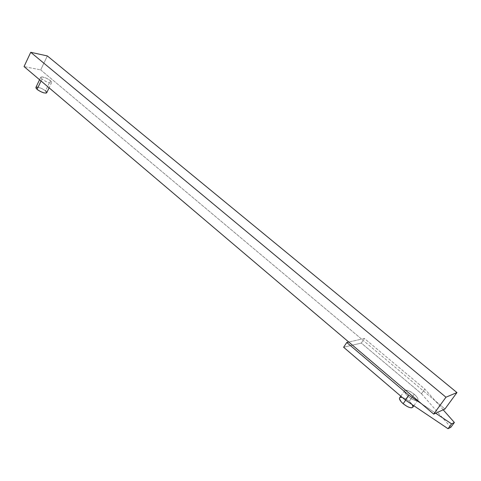 <?xml version="1.0" encoding="UTF-8"?>
<svg xmlns="http://www.w3.org/2000/svg" width="481" height="481" viewBox="0 0 481 481"><rect width="100%" height="100%" fill="white"/><g stroke="black" fill="none" stroke-linecap="round" stroke-linejoin="round"><path stroke-width="0.36" stroke-dasharray="2.4 1.8" d="M402.272 397.402L405.393 398.671L409.223 401.304L414.249 394.246C417.249 396.909 418.44 398.899 417.821 400.216C416.005 401.316 412.8 400.102 408.219 396.566L406.126 394.498L404.539 391.762L404.737 390.59L405.218 390.271L407.912 390.512L411.718 392.382L415.368 395.262L417.111 397.282L418.019 399.711L417.34 400.565L414.646 400.354L410.786 398.46L408.219 396.566L405.627 400.222L408.219 396.566C405.249 393.903 404.07 391.925 404.695 390.644C406.505 389.538 409.692 390.74 414.249 394.246L409.223 401.304C404.689 397.799 401.509 396.609 399.675 397.751M46.717 92.773L45.527 90.837L50.427 80.652L51.641 82.558C49.609 83.261 46.386 82.095 41.979 79.058L45.695 81.385L48.828 82.6L51.064 82.882L51.665 82.498L51.443 81.716L49.669 80.068L46.747 78.355L41.991 76.828L40.765 77.213L41.979 79.058L41.053 80.994L41.979 79.058L40.783 77.17C42.821 76.473 46.038 77.633 50.427 80.652L45.527 90.837C41.162 87.813 37.951 86.676 35.889 87.434M421.254 403.541L435.666 413.197L421.254 403.541M40.699 69.895L361.616 339.111L348.755 342.039L361.616 339.111L444.943 409.006L435.377 400.986L424.819 389.045L364.394 338.48L361.616 339.111L435.377 400.986L424.819 389.045L364.394 338.48L361.616 339.111L40.699 69.895L47.336 55.934L40.699 69.895L24.05 66.57L40.699 69.895M443.175 409.806L435.377 400.986L443.175 409.806M37.873 87.151L41.859 88.54L45.527 90.837M450.835 427.284L421.476 393.723L361.303 343.073L343.608 347.246L361.303 343.073L364.394 338.48L361.303 343.073L421.476 393.723L424.819 389.045L421.476 393.723L450.835 427.284M412.734 407.323C413.371 405.982 412.199 403.98 409.223 401.304L412.259 404.677M412.938 406.812L412.764 407.281M404.695 390.644L400.805 396.152M40.783 77.17L39.562 79.732M51.641 82.558L49.104 87.819M417.821 400.216L413.858 405.748"/><path stroke-width="0.72" d="M400.805 396.152L399.675 397.751C399.038 399.056 400.192 401.046 403.144 403.721L405.627 400.222L403.144 403.721L401.064 401.641L399.507 398.887L399.483 398.208L400.204 397.366L402.272 397.402M39.562 79.732L35.889 87.434L37.055 89.352L41.053 80.994L37.055 89.352C41.444 92.394 44.661 93.53 46.717 92.773L49.104 87.819M433.694 414.093L24.05 66.57L30.736 52.297L24.05 66.57L348.755 342.039L346.777 342.49L408.772 395.178L421.254 403.541L348.755 342.039L346.777 342.49L408.772 395.178L421.254 403.541L433.694 414.093L445.959 397.216L433.694 414.093L435.666 413.197L433.694 414.093M444.943 409.006L435.666 413.197L451.593 423.875L454.383 422.486L443.175 409.806L435.666 413.197L451.593 423.875L454.383 422.486L450.835 427.284L448.027 428.703L450.835 427.284L454.383 422.486L443.175 409.806L444.943 409.006L456.95 392.562L444.943 409.006M47.336 55.934L30.736 52.297L445.959 397.216L456.95 392.562L47.336 55.934L456.95 392.562L445.959 397.216L30.736 52.297L47.336 55.934M45.527 90.837L46.741 92.352L46.128 93.116L43.885 92.863L40.759 91.673L37.813 89.947L36.063 88.276L36.087 87.229L37.873 87.151M343.608 347.246L405.333 400.024L448.027 428.703L451.593 423.875L448.027 428.703L405.333 400.024L408.772 395.178L405.333 400.024L343.608 347.246L346.777 342.49L343.608 347.246M412.259 404.677L412.938 406.812M412.764 407.281L411.544 407.828L409.547 407.497L407.028 406.403L403.144 403.721C407.702 407.257 410.894 408.459 412.734 407.323L413.858 405.748"/></g></svg>
